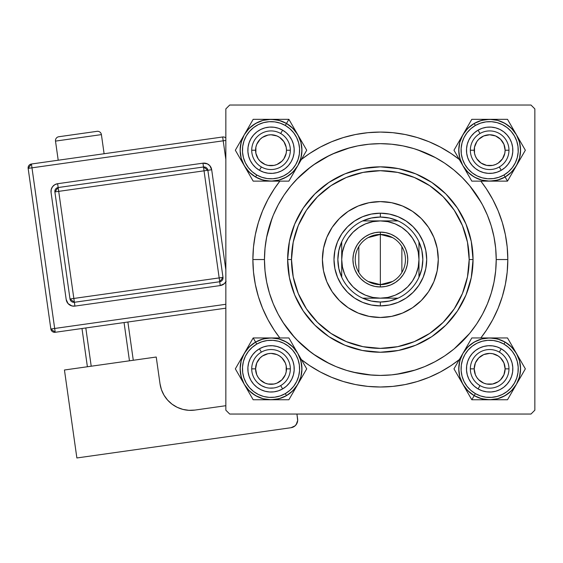 <?xml version="1.0" encoding="UTF-8"?>
<svg xmlns="http://www.w3.org/2000/svg" width="563" height="563" viewBox="0 0 563 563"><rect width="100%" height="100%" fill="white"/><g stroke="black" fill="none" stroke-linecap="round" stroke-linejoin="round"><path stroke-width="0.84" d="M507.812 259.543L496.221 259.543L507.812 259.543L507.2 247.044L505.363 234.672L502.323 222.54L498.107 210.759L492.759 199.457L486.326 188.725L480.844 181.138A127.463 127.463 0 0 1 480.844 337.948L486.326 330.354L492.759 319.629L498.107 308.32L502.323 296.546L505.363 284.406L507.2 272.035L507.812 259.543M252.878 259.543A127.463 127.463 0 0 1 279.846 181.138L274.357 188.725L267.932 199.457L262.583 210.759L258.368 222.54L255.328 234.672L253.491 247.044L252.878 259.543L253.491 272.035L255.328 284.406L258.368 296.546L262.583 308.32L267.932 319.629L274.357 330.354L279.846 337.948A127.463 127.463 0 0 1 252.878 259.543L264.469 259.543L252.878 259.543M301.381 159.477A127.463 127.463 0 0 1 459.309 159.477L451.16 153.558L440.435 147.126L429.126 141.777L417.345 137.562L405.212 134.522L392.84 132.685L380.342 132.073L367.85 132.685L355.478 134.522L343.346 137.562L331.565 141.777L320.256 147.126L309.53 153.558L301.381 159.477M530.986 105.035L229.704 105.035L530.986 105.035L534.85 108.898L534.85 410.181L534.85 108.898L530.986 105.035M225.84 410.181L225.84 108.898L229.704 105.035L225.84 108.898L225.84 410.181L229.704 414.044L225.84 410.181M530.986 414.044L229.704 414.044L530.986 414.044L534.85 410.181L530.986 414.044M481.295 202.638L469.676 185.734M435.713 157.746L417.352 149.73M350.144 147.668L332.283 154.1M329.594 155.367L313.246 165.065M310.917 166.761L296.602 179.449M272.147 218.057L266.573 237.537M282.95 322.332L294.766 337.673M296.602 339.637L310.917 352.318M313.246 354.021L329.594 363.719M352.98 372.143L371.819 375.106M396.317 374.311L415.403 369.99M454.123 348.898L469.556 333.5M247.854 150.23L247.903 148.716L247.854 150.23M248.058 153.256L248.297 154.741L248.058 153.256M266.51 172.961L265.032 172.616M269.515 173.355L271.788 173.39L269.515 173.355M275.546 172.961L276.292 172.799M293.766 154.748L293.9 154.002L293.766 154.748M294.16 151.743L294.196 149.469L294.16 151.743M294.013 147.203L293.766 145.718L294.013 147.203M275.546 127.498L277.031 127.843M272.548 127.104L270.275 127.062L272.548 127.104M266.517 127.498L265.771 127.66M248.297 145.718L248.649 144.234M247.854 368.856L247.903 370.37L247.854 368.856M248.163 372.629L248.297 373.368L248.163 372.629M293.766 373.375L294.013 371.876L293.766 373.375M294.196 369.61L294.16 367.336L294.196 369.61M293.9 365.077L293.766 364.338L293.9 365.077M275.546 346.118L276.292 346.28M271.788 345.689L269.515 345.724L271.788 345.689M267.256 345.985L266.517 346.118L267.256 345.985M248.304 364.331L248.459 363.592M466.481 150.23L466.53 151.743L466.481 150.23M466.924 154.741L467.269 156.225M485.137 172.961L484.391 172.799M488.902 173.39L491.175 173.355L488.902 173.39M494.166 172.961L495.658 172.616M512.386 154.748L512.224 155.494M512.823 150.99L512.78 148.716L512.823 150.99M512.386 145.718L512.041 144.234M494.166 127.498L494.919 127.66M490.415 127.062L488.142 127.104L490.415 127.062M485.144 127.498L483.659 127.843M466.924 145.718L467.086 144.965M466.481 368.856L466.53 367.336L466.481 368.856M466.924 373.368L467.086 374.113M485.137 391.581L483.659 391.243M488.142 391.982L490.415 392.017L488.142 391.982M492.681 391.834L494.166 391.588L492.681 391.834M512.386 373.375L512.041 374.852M512.78 370.37L512.823 368.096L512.78 370.37M512.386 364.338L512.224 363.592M494.166 346.118L495.658 346.47M491.175 345.724L488.902 345.689L491.175 345.724M486.629 345.879L485.144 346.118L486.629 345.879M466.924 364.331L467.269 362.853M248.304 154.762L248.459 155.494M249.085 157.675L249.613 159.083M249.627 159.111L249.923 159.793M250.964 161.82L252.196 163.727M253.61 165.508L255.187 167.141M256.925 168.618L258.797 169.906M260.782 171.011L262.154 171.638M262.175 171.645L262.872 171.919M278.481 172.172L279.888 171.645M279.917 171.638L280.599 171.342M282.619 170.3L284.533 169.069M286.314 167.654L287.946 166.071M289.417 164.34L290.712 162.468M291.817 160.476L292.436 159.111M292.45 159.083L292.725 158.393M293.422 156.225L293.759 154.762M293.759 145.697L293.604 144.965M292.978 142.777L292.45 141.369M292.436 141.348L292.141 140.666M291.106 138.639L290.311 137.365M290.304 137.351L289.868 136.732M288.46 134.944L286.877 133.311M285.138 131.841L283.907 130.961M283.893 130.947L283.273 130.546M281.282 129.441L279.917 128.821M279.888 128.814L279.199 128.54M263.583 128.28L262.175 128.814M262.154 128.821L261.464 129.117M259.444 130.159L258.171 130.947M258.157 130.961L257.53 131.39M255.75 132.805L254.117 134.388M252.646 136.119L251.76 137.351M251.752 137.365L251.351 137.991M250.246 139.976L249.627 141.348M249.613 141.369L249.339 142.066M248.304 373.382L248.649 374.852M249.339 377.02L249.613 377.71M249.627 377.731L250.246 379.103M251.351 381.095L252.646 382.96M254.117 384.698L255.75 386.281M257.53 387.689L259.444 388.927M261.464 389.962L262.154 390.258M262.175 390.272L263.583 390.799M265.771 391.426L266.51 391.581M270.275 392.017L272.548 391.982L270.275 392.017M274.807 391.721L275.546 391.588L274.807 391.721M275.56 391.581L277.031 391.243M279.199 390.546L279.888 390.272M279.917 390.258L281.282 389.638M283.273 388.533L285.138 387.238M286.877 385.768L288.46 384.135M289.868 382.354L291.106 380.44M292.141 378.42L292.436 377.731M292.45 377.71L292.978 376.302M293.604 374.113L293.759 373.382M293.759 364.324L293.422 362.853M292.725 360.693L292.45 359.996M292.436 359.975L291.817 358.603M290.712 356.618L289.417 354.746M287.946 353.008L286.314 351.432M284.533 350.017L282.619 348.786M280.599 347.744L279.917 347.448M279.888 347.434L278.481 346.907M266.503 346.125L265.032 346.47M262.872 347.16L262.175 347.434M262.154 347.448L260.782 348.068M258.797 349.173L256.925 350.467M255.187 351.938L253.61 353.571M252.196 355.352L250.964 357.266M249.923 359.285L249.627 359.975M249.613 359.996L249.085 361.404M467.712 376.302L468.24 377.71M468.247 377.731L468.55 378.42M469.584 380.44L470.816 382.354M472.23 384.135L473.814 385.768M475.552 387.238L477.417 388.533M479.409 389.638L480.774 390.258M480.802 390.272L481.492 390.546M494.187 391.581L494.919 391.426M497.108 390.799L498.515 390.272M498.536 390.258L499.219 389.962M501.246 388.927L502.52 388.132M502.534 388.125L503.16 387.689M504.941 386.281L506.573 384.698M508.044 382.96L508.924 381.728M508.938 381.714L509.339 381.095M510.444 379.103L511.063 377.731M511.07 377.71L511.345 377.02M511.605 361.404L511.07 359.996M511.063 359.975L510.768 359.285M509.726 357.266L508.938 355.992M508.924 355.978L508.495 355.352M507.08 353.571L505.504 351.938M503.765 350.467L502.534 349.581M502.52 349.574L501.893 349.173M499.909 348.068L498.536 347.448M498.515 347.434L497.819 347.16M485.13 346.125L484.391 346.28M482.21 346.907L480.802 347.434M480.774 347.448L480.091 347.744M478.071 348.786L476.157 350.017M474.377 351.432L472.744 353.008M471.273 354.746L469.978 356.618M468.873 358.603L468.247 359.975M468.24 359.996L467.966 360.693M467.966 158.393L468.24 159.083M468.247 159.111L468.873 160.476M469.978 162.468L471.273 164.34M472.744 166.071L474.377 167.654M476.157 169.069L478.071 170.3M480.091 171.342L480.774 171.638M480.802 171.645L482.21 172.172M497.819 171.919L498.515 171.645M498.536 171.638L499.909 171.011M501.893 169.906L502.52 169.505M502.534 169.498L503.765 168.618M505.504 167.141L507.08 165.508M508.495 163.727L508.924 163.101M508.938 163.087L509.726 161.82M510.768 159.793L511.063 159.111M511.07 159.083L511.605 157.675M511.345 142.066L511.07 141.369M511.063 141.348L510.444 139.976M509.339 137.991L508.938 137.365M508.924 137.351L508.044 136.119M506.573 134.388L504.941 132.805M503.16 131.39L502.534 130.961M502.52 130.947L501.246 130.159M499.219 129.117L498.536 128.821M498.515 128.814L497.108 128.28M481.492 128.54L480.802 128.814M480.774 128.821L479.409 129.441M477.417 130.546L476.798 130.947M476.784 130.961L475.552 131.841M473.814 133.311L472.23 134.944M470.816 136.732L470.386 137.351M470.379 137.365L469.584 138.639M468.55 140.666L468.247 141.348M468.24 141.369L467.712 142.777M301.381 359.609L309.53 365.528L320.256 371.96L331.565 377.301L343.346 381.517L355.478 384.557L367.85 386.394L380.342 387.006L392.84 386.394L405.212 384.557L417.345 381.517L429.126 377.301L440.435 371.96L451.16 365.528L459.302 359.609A127.463 127.463 0 0 1 301.381 359.602M508.973 368.856L505.11 368.856A15.447 15.447 0 0 1 489.655 384.304A15.447 15.447 0 0 1 474.208 368.856L470.344 368.856A19.311 19.311 0 0 0 489.655 388.167A19.311 19.311 0 0 0 508.973 368.856A19.311 19.311 0 0 1 489.655 388.167A19.311 19.311 0 0 1 470.344 368.856A19.311 19.311 0 0 1 489.655 349.539A19.311 19.311 0 0 1 508.973 368.856A19.311 19.311 0 0 0 489.655 349.539A19.311 19.311 0 0 0 470.344 368.856L474.208 368.856L475.383 374.768L476.812 377.435L478.733 379.779L483.744 383.129L486.643 384.008L492.674 384.008L498.241 381.7L500.584 379.779L503.934 374.768L505.11 368.856L503.934 362.938L500.584 357.927L498.241 356.006L492.674 353.698L489.655 353.402L483.744 354.577L478.733 357.927L475.383 362.938L474.208 368.856A15.447 15.447 0 0 1 489.655 353.402A15.447 15.447 0 0 1 505.11 368.856L508.973 368.856M476.812 377.435L478.733 379.779M498.241 381.7L500.584 379.779M502.506 360.271L500.584 357.927M481.076 356.006L478.733 357.927M290.346 368.856L286.483 368.856A15.447 15.447 0 0 1 271.035 384.304A15.447 15.447 0 0 1 255.581 368.856L251.717 368.856A19.311 19.311 0 0 0 271.035 388.167A19.311 19.311 0 0 0 290.346 368.856A19.311 19.311 0 0 1 271.035 388.167A19.311 19.311 0 0 1 251.717 368.856A19.311 19.311 0 0 1 271.035 349.539A19.311 19.311 0 0 1 290.346 368.856A19.311 19.311 0 0 0 271.035 349.539A19.311 19.311 0 0 0 251.717 368.856L255.581 368.856L256.756 362.938L260.106 357.927L262.449 356.006L268.016 353.698L271.035 353.402L276.947 354.577L279.614 356.006L281.957 357.927L285.307 362.938L286.187 365.837L286.187 371.869L285.307 374.768L281.957 379.779L276.947 383.129L274.047 384.008L268.016 384.008L265.117 383.129L260.106 379.779L258.185 377.435L256.756 374.768L255.581 368.856A15.447 15.447 0 0 1 271.035 353.402A15.447 15.447 0 0 1 286.483 368.856L290.346 368.856M283.879 377.435L281.957 379.779M262.449 381.7L260.106 379.779M258.185 360.271L260.106 357.927M279.614 356.006L281.957 357.927M470.344 150.23L474.208 150.23A15.447 15.447 0 0 1 489.655 134.775A15.447 15.447 0 0 1 505.11 150.23L508.973 150.23A19.311 19.311 0 0 0 489.655 130.919A19.311 19.311 0 0 0 470.344 150.23A19.311 19.311 0 0 1 489.655 130.919A19.311 19.311 0 0 1 508.973 150.23A19.311 19.311 0 0 1 489.655 169.54A19.311 19.311 0 0 1 470.344 150.23A19.311 19.311 0 0 0 489.655 169.54A19.311 19.311 0 0 0 508.973 150.23L505.11 150.23L504.814 153.242L502.506 158.815L498.241 163.073L495.567 164.502L492.674 165.381L486.643 165.381L481.076 163.073L476.812 158.815L475.383 156.141L474.503 153.242L474.503 147.217L476.812 141.644L478.733 139.3L483.744 135.957L489.655 134.775L495.567 135.957L500.584 139.3L503.934 144.318L505.11 150.23A15.447 15.447 0 0 1 489.655 165.677A15.447 15.447 0 0 1 474.208 150.23L470.344 150.23M476.812 141.644L478.733 139.3M498.241 137.379L500.584 139.3M502.506 158.815L500.584 161.152M481.076 163.073L478.733 161.152M251.717 150.23L255.581 150.23A15.447 15.447 0 0 1 271.035 134.775A15.447 15.447 0 0 1 286.483 150.23L290.346 150.23A19.311 19.311 0 0 0 271.035 130.919A19.311 19.311 0 0 0 251.717 150.23A19.311 19.311 0 0 1 271.035 130.919A19.311 19.311 0 0 1 290.346 150.23A19.311 19.311 0 0 1 271.035 169.54A19.311 19.311 0 0 1 251.717 150.23A19.311 19.311 0 0 0 271.035 169.54A19.311 19.311 0 0 0 290.346 150.23L286.483 150.23L286.187 147.217L283.879 141.644L279.614 137.379L276.947 135.957L271.035 134.775L268.016 135.078L262.449 137.379L260.106 139.3L256.756 144.318L255.876 147.217L255.876 153.242L258.185 158.815L260.106 161.152L265.117 164.502L268.016 165.381L274.047 165.381L276.947 164.502L281.957 161.152L283.879 158.815L286.187 153.242L286.483 150.23A15.447 15.447 0 0 1 271.035 165.677A15.447 15.447 0 0 1 255.581 150.23L251.717 150.23M283.879 141.644L281.957 139.3M262.449 137.379L260.106 139.3M258.185 158.815L260.106 161.152M279.614 163.073L281.957 161.152M512.773 347.068L514.096 349.363M467.797 347.005L474.201 342.086L481.661 338.996L489.655 337.948L497.657 338.996L505.11 342.086L503.948 344.099A28.586 28.586 0 0 1 514.413 383.143A28.586 28.586 0 0 1 475.369 393.607L474.208 395.613A30.902 30.902 0 0 0 516.419 384.304A30.902 30.902 0 0 0 505.11 342.093L511.514 346.998L516.426 353.402L507.502 337.948L471.815 337.948L453.968 368.856L471.815 399.765L489.655 399.765A30.909 30.909 0 0 1 474.201 395.62L471.815 399.765L507.502 399.765L525.349 368.856L511.83 345.443M499.311 352.128A19.311 19.311 0 0 0 472.934 359.194A19.311 19.311 0 0 0 480 385.578L478.071 388.927A23.174 23.174 0 0 1 469.584 357.266A23.174 23.174 0 0 1 501.246 348.786L499.311 352.128A19.311 19.311 0 0 1 506.383 378.512A19.311 19.311 0 0 1 480 385.578A19.311 19.311 0 0 1 472.934 359.194A19.311 19.311 0 0 1 499.311 352.128L501.246 348.786L504.941 351.432L508.044 354.746L510.444 358.603L512.041 362.853L512.78 367.336L512.633 371.876L511.605 376.302L509.726 380.44L507.08 384.135L503.765 387.238L499.909 389.638L495.658 391.243L491.175 391.982L486.629 391.834L482.21 390.799L478.071 388.927L474.377 386.281L471.273 382.96L468.873 379.103L467.269 374.852L466.53 370.37L466.678 365.83L467.712 361.404L469.584 357.266L472.23 353.571L475.552 350.467L479.409 348.068L483.659 346.47L488.142 345.724L492.681 345.879L497.108 346.907L501.246 348.786A23.174 23.174 0 0 1 509.726 380.44A23.174 23.174 0 0 1 478.071 388.927L480 385.578A19.311 19.311 0 0 0 506.383 378.512A19.311 19.311 0 0 0 499.311 352.128M507.502 337.948L489.655 337.948A30.909 30.909 0 0 1 516.426 353.402L519.515 360.855L517.369 355.19L514.174 350.045L510.029 345.619L505.11 342.093A30.902 30.902 0 0 1 516.419 384.304A30.902 30.902 0 0 1 474.208 395.613L479.725 398.111L485.623 399.491L491.675 399.688L497.657 398.703L489.655 399.765L481.661 398.71L474.201 395.62L467.804 390.708L462.892 384.311L459.802 376.851L458.746 368.856L459.802 360.848L462.892 353.402L467.804 346.998L474.201 342.086M519.515 376.851L516.426 384.311L511.514 390.708L505.11 395.62L497.657 398.71L503.322 396.57L508.466 393.368L512.893 389.23L516.419 384.304L518.917 378.786L520.296 372.889L520.494 366.83L519.508 360.855L520.564 368.856L519.515 376.851M511.514 390.708L505.11 395.62M505.11 342.093L499.592 339.595L493.688 338.215L487.635 338.018L481.661 339.003L475.988 341.136L470.844 344.338L466.424 348.476L462.899 353.402L460.393 358.92L459.021 364.817L458.824 370.876L459.809 376.851L461.941 382.523L465.144 387.668L469.282 392.087L474.208 395.613A30.902 30.902 0 0 1 462.899 353.402A30.902 30.902 0 0 1 505.11 342.093A30.902 30.902 0 0 0 462.899 353.402A30.902 30.902 0 0 0 474.208 395.613L475.369 393.607L480.471 395.923L485.925 397.189L491.527 397.372L497.059 396.465L502.302 394.487L507.059 391.531L511.148 387.703L514.413 383.143L516.721 378.04L517.995 372.586L518.178 366.985L517.263 361.453L515.293 356.21L512.337 351.453L508.502 347.364L503.948 344.099L498.846 341.79L493.385 340.516L487.79 340.334L482.259 341.241L477.016 343.219L472.258 346.175L468.17 350.01L464.904 354.563L462.589 359.666L461.315 365.12L461.132 370.721L462.047 376.253L464.025 381.496L466.98 386.253L470.809 390.342L475.369 393.607A28.586 28.586 0 0 1 464.904 354.563A28.586 28.586 0 0 1 503.948 344.099L505.11 342.093M480.492 337.948L471.815 337.948L462.892 353.402A30.909 30.909 0 0 1 489.655 337.948L480.492 337.948M462.892 384.311A30.909 30.909 0 0 1 462.892 353.402L453.968 368.856L471.815 399.765L474.201 395.62A30.909 30.909 0 0 1 462.892 384.311L460.562 380.278M516.426 384.311A30.909 30.909 0 0 1 489.655 399.765L507.502 399.765L514.103 388.336L525.349 368.856L516.426 353.402A30.909 30.909 0 0 1 516.426 384.311L518.748 380.278M497.073 337.948L498.846 337.948M489.655 337.948L494.314 337.948M482.35 337.948L485.003 337.948M480.436 337.948L471.815 337.948L467.48 345.443M465.221 349.363L466.22 347.631M458.303 361.347L462.892 353.402M459.183 377.886L458.296 376.351M466.544 390.638L465.221 388.343M471.815 399.765L467.487 392.27M482.238 399.765L480.464 399.765M489.655 399.765L485.003 399.765M511.83 392.263L507.502 399.765L498.846 399.765M514.089 388.357L513.09 390.082M496.967 399.765L494.314 399.765M521.014 376.358L520.515 377.231M521.007 361.333L520.135 359.82M516.426 353.402L518.755 357.435M278.34 399.765L275.687 399.765M288.875 399.765L297.799 384.311A30.909 30.909 0 0 1 271.035 399.765L263.034 398.71L269.008 399.688L275.068 399.491L280.965 398.111L286.483 395.613A30.902 30.902 0 0 1 244.272 384.304A30.902 30.902 0 0 1 255.581 342.093L263.034 338.996L271.035 337.948L279.03 338.996L286.49 342.086L292.887 346.998L297.799 353.402L300.888 360.855L301.944 368.856L300.888 376.851L297.799 384.311L292.887 390.708L286.49 395.62L285.321 393.607A28.586 28.586 0 0 1 246.277 383.143A28.586 28.586 0 0 1 256.742 344.099L255.581 342.093A30.902 30.902 0 0 0 244.272 384.304A30.902 30.902 0 0 0 286.483 395.613L279.03 398.71L271.035 399.765L288.875 399.765L306.722 368.856L288.875 337.948L253.188 337.948L244.265 353.402A30.909 30.909 0 0 1 255.581 342.086L253.188 337.948L235.341 368.856L253.188 399.765L280.219 399.765M280.691 385.578A19.311 19.311 0 0 0 287.756 359.194A19.311 19.311 0 0 0 261.373 352.128L259.444 348.786A23.174 23.174 0 0 1 291.106 357.266A23.174 23.174 0 0 1 282.619 388.927L280.691 385.578A19.311 19.311 0 0 1 254.307 378.512A19.311 19.311 0 0 1 261.373 352.128A19.311 19.311 0 0 1 287.756 359.194A19.311 19.311 0 0 1 280.691 385.578L282.619 388.927L278.481 390.799L274.054 391.834L269.515 391.982L265.032 391.243L260.782 389.638L256.925 387.238L253.61 384.135L250.964 380.44L249.085 376.302L248.058 371.876L247.903 367.336L248.649 362.853L250.246 358.603L252.646 354.746L255.75 351.432L259.444 348.786L263.583 346.907L268.009 345.879L272.548 345.724L277.031 346.47L281.282 348.068L285.138 350.467L288.46 353.571L291.106 357.266L292.978 361.404L294.013 365.83L294.16 370.37L293.422 374.852L291.817 379.103L289.417 382.96L286.314 386.281L282.619 388.927A23.174 23.174 0 0 1 250.964 380.44A23.174 23.174 0 0 1 259.444 348.786L261.373 352.128A19.311 19.311 0 0 0 254.307 378.512A19.311 19.311 0 0 0 280.691 385.578M249.177 390.708L244.265 384.311L241.175 376.851L240.127 368.856L241.175 360.855L244.265 353.402L249.177 346.998L255.581 342.086L250.655 345.619L246.517 350.045L243.322 355.19L241.182 360.855L240.197 366.83L240.394 372.889L241.773 378.786L244.272 384.304L247.797 389.23L252.224 393.368L257.368 396.57L263.034 398.703L255.581 395.62L249.177 390.708M241.175 376.851L240.127 368.856M300.888 360.855L301.944 368.856M286.483 395.613L291.409 392.087L295.547 387.668L298.749 382.523L300.881 376.851L301.867 370.876L301.669 364.817L300.297 358.92L297.792 353.402L294.266 348.476L289.846 344.338L284.702 341.136L279.03 339.003L273.055 338.018L266.996 338.215L261.098 339.595L255.581 342.093A30.902 30.902 0 0 1 297.792 353.402A30.902 30.902 0 0 1 286.483 395.613A30.902 30.902 0 0 0 297.792 353.402A30.902 30.902 0 0 0 255.581 342.093L256.742 344.099L252.189 347.364L248.353 351.453L245.398 356.21L243.42 361.453L242.512 366.985L242.695 372.586L243.969 378.04L246.277 383.143L249.543 387.703L253.631 391.531L258.389 394.487L263.632 396.465L269.163 397.372L274.765 397.189L280.219 395.923L285.321 393.607L289.882 390.342L293.71 386.253L296.666 381.496L298.643 376.253L299.558 370.721L299.368 365.12L298.101 359.666L295.786 354.563L292.521 350.01L288.432 346.175L283.675 343.219L278.432 341.241L272.9 340.334L267.298 340.516L261.844 341.79L256.742 344.099A28.586 28.586 0 0 1 295.786 354.563A28.586 28.586 0 0 1 285.321 393.607L286.483 395.613M302.38 376.373L306.722 368.856L297.799 353.402A30.909 30.909 0 0 1 297.799 384.311L302.38 376.373M271.035 337.948A30.909 30.909 0 0 1 297.799 353.402L288.875 337.948L253.188 337.948L255.581 342.086A30.909 30.909 0 0 1 271.035 337.948L275.687 337.948M244.265 384.311A30.909 30.909 0 0 1 244.265 353.402L235.341 368.856L244.265 384.311L253.188 399.765L271.035 399.765A30.909 30.909 0 0 1 244.265 384.311L246.587 388.336M294.09 390.729L293.203 392.27M297.799 384.311L295.469 388.343M301.458 377.977L300.128 380.278M302.394 361.355L306.722 368.856L302.394 376.351M300.128 357.435L301.135 359.173M295.476 349.37L297.799 353.402M293.217 345.457L293.717 346.322M278.453 337.948L280.219 337.948M263.723 337.948L266.376 337.948M253.188 337.948L261.844 337.948M247.973 346.977L248.86 345.443M244.265 353.402L246.594 349.363M239.669 376.351L235.341 368.856L239.669 361.355M241.928 380.264L240.936 378.54M240.612 359.729L241.935 357.435M248.853 392.256L248.353 391.384M263.618 399.765L261.844 399.765M271.035 399.765L266.376 399.765M482.35 119.321L485.003 119.321M480.436 119.321L471.815 119.321L453.968 150.23L471.815 181.138L507.502 181.138L516.426 165.684A30.909 30.909 0 0 1 505.11 177L507.502 181.138L525.349 150.23L507.502 119.321L471.815 119.321L462.892 134.775L467.804 128.371L474.201 123.459L481.661 120.369L489.655 119.321L497.657 120.369L505.11 123.459L511.514 128.371L516.426 134.775L519.515 142.228L520.564 150.23L519.515 158.231L516.426 165.684L511.514 172.088L505.11 177A30.902 30.902 0 0 0 516.419 134.775A30.902 30.902 0 0 0 474.208 123.466L475.369 125.472A28.586 28.586 0 0 1 514.413 135.936A28.586 28.586 0 0 1 503.948 174.98L505.11 176.993L497.657 180.083L489.655 181.138L481.661 180.083L474.201 177L467.797 172.081M480 133.501A19.311 19.311 0 0 0 472.934 159.885A19.311 19.311 0 0 0 499.311 166.958L501.246 170.3A23.174 23.174 0 0 1 469.584 161.813A23.174 23.174 0 0 1 478.071 130.159L480 133.501A19.311 19.311 0 0 1 506.383 140.574A19.311 19.311 0 0 1 499.311 166.958A19.311 19.311 0 0 1 472.934 159.885A19.311 19.311 0 0 1 480 133.501L478.071 130.159L482.21 128.28L486.629 127.252L491.175 127.104L495.658 127.843L499.909 129.441L503.765 131.841L507.08 134.951L509.726 138.639L511.605 142.777L512.633 147.203L512.78 151.743L512.041 156.225L510.444 160.476L508.044 164.34L504.941 167.654L501.246 170.3L497.108 172.172L492.681 173.207L488.142 173.355L483.659 172.616L479.409 171.011L475.552 168.618L472.23 165.508L469.584 161.813L467.712 157.675L466.678 153.256L466.53 148.716L467.269 144.234L468.873 139.976L471.273 136.119L474.377 132.805L478.071 130.159A23.174 23.174 0 0 1 509.726 138.639A23.174 23.174 0 0 1 501.246 170.3L499.311 166.958A19.311 19.311 0 0 0 506.383 140.574A19.311 19.311 0 0 0 480 133.501M467.804 172.088L462.892 165.684L459.802 158.231L458.746 150.23L459.802 142.228L458.824 148.21L459.021 154.262L460.393 160.159L462.899 165.677L466.424 170.603L470.844 174.741L475.988 177.943L481.661 180.076L487.635 181.061L493.688 180.864L499.592 179.491L505.11 176.993A30.902 30.902 0 0 1 462.899 165.677A30.902 30.902 0 0 1 474.208 123.466A30.902 30.902 0 0 1 516.419 134.775A30.902 30.902 0 0 1 505.11 176.993L510.029 173.46L514.174 169.041L517.369 163.896L519.508 158.224L520.494 152.249L520.296 146.197L518.917 140.293L516.419 134.775L512.893 129.856L508.466 125.711L503.322 122.516L497.657 120.383L491.675 119.391L485.623 119.595L479.725 120.968L474.208 123.466L469.282 126.999L465.144 131.418L461.941 136.563L459.809 142.228L462.892 134.775A30.909 30.909 0 0 1 489.655 119.321L471.815 119.321M519.515 142.228L520.564 150.23M459.802 158.231L458.746 150.23M503.948 174.98L508.502 171.722L512.337 167.626L515.293 162.869L517.263 157.626L518.178 152.101L517.995 146.5L516.721 141.039L514.413 135.936L511.148 131.383L507.059 127.555L502.302 124.592L497.059 122.621L491.527 121.707L485.925 121.889L480.471 123.163L475.369 125.472L470.809 128.737L466.98 132.826L464.025 137.583L462.047 142.833L461.132 148.358L461.315 153.959L462.589 159.413L464.904 164.523L468.17 169.076L472.258 172.904L477.016 175.867L482.259 177.838L487.79 178.752L493.385 178.57L498.846 177.296L503.948 174.98A28.586 28.586 0 0 1 464.904 164.523A28.586 28.586 0 0 1 475.369 125.472L474.208 123.466A30.902 30.902 0 0 0 462.899 165.677A30.902 30.902 0 0 0 505.11 176.993L503.948 174.98M458.31 142.713L453.968 150.23L462.892 165.684A30.909 30.909 0 0 1 462.892 134.775L458.31 142.713M489.655 181.138A30.909 30.909 0 0 1 462.892 165.684L471.815 181.138L507.502 181.138L505.11 177A30.909 30.909 0 0 1 489.655 181.138L485.003 181.138M516.426 134.775A30.909 30.909 0 0 1 516.426 165.684L525.349 150.23L514.096 130.736L507.502 119.321L489.655 119.321A30.909 30.909 0 0 1 516.426 134.775L514.103 130.75M466.6 128.35L467.487 126.816M462.892 134.775L465.221 130.743M459.232 141.102L460.562 138.808M458.296 157.731L453.968 150.23L458.296 142.735M460.562 161.651L459.556 159.913M465.214 169.709L462.892 165.684M467.473 173.629L466.973 172.764M482.238 181.138L480.464 181.138M496.967 181.138L494.314 181.138M507.502 181.138L498.846 181.138M512.717 172.109L511.83 173.643M516.426 165.684L514.096 169.716M521.021 142.728L525.349 150.23L521.021 157.724M518.762 138.822L519.755 140.546M520.078 159.35L518.755 161.651M511.837 126.83L512.337 127.695M497.073 119.321L498.846 119.321M489.655 119.321L494.314 119.321M247.917 172.018L246.594 169.716M292.894 172.081L286.49 177L279.03 180.083L271.035 181.138L263.034 180.083L255.581 177L256.742 174.98A28.586 28.586 0 0 1 246.277 135.936A28.586 28.586 0 0 1 285.321 125.472L286.483 123.466A30.902 30.902 0 0 0 244.272 134.775A30.902 30.902 0 0 0 255.581 176.993L249.177 172.088L244.265 165.684L253.188 181.138L288.875 181.138L306.722 150.23L288.875 119.321L271.035 119.321A30.909 30.909 0 0 1 286.49 123.459L288.875 119.321L253.188 119.321L235.341 150.23L248.86 173.643M261.373 166.958A19.311 19.311 0 0 0 287.756 159.885A19.311 19.311 0 0 0 280.691 133.501L282.619 130.159A23.174 23.174 0 0 1 291.106 161.813A23.174 23.174 0 0 1 259.444 170.3L261.373 166.958A19.311 19.311 0 0 1 254.307 140.574A19.311 19.311 0 0 1 280.691 133.501A19.311 19.311 0 0 1 287.756 159.885A19.311 19.311 0 0 1 261.373 166.958L259.444 170.3L255.75 167.654L252.646 164.34L250.246 160.476L248.649 156.225L247.903 151.743L248.058 147.203L249.085 142.777L250.964 138.639L253.61 134.951L256.925 131.841L260.782 129.441L265.032 127.843L269.515 127.104L274.054 127.252L278.481 128.28L282.619 130.159L286.314 132.805L289.417 136.119L291.817 139.976L293.422 144.234L294.16 148.716L294.013 153.256L292.978 157.675L291.106 161.813L288.46 165.508L285.138 168.618L281.282 171.011L277.031 172.616L272.548 173.355L268.009 173.207L263.583 172.172L259.444 170.3A23.174 23.174 0 0 1 250.964 138.639A23.174 23.174 0 0 1 282.619 130.159L280.691 133.501A19.311 19.311 0 0 0 254.307 140.574A19.311 19.311 0 0 0 261.373 166.958M253.188 181.138L271.035 181.138A30.909 30.909 0 0 1 244.265 165.684L241.175 158.231L243.322 163.896L246.517 169.041L250.655 173.46L255.581 176.993A30.902 30.902 0 0 1 244.272 134.775A30.902 30.902 0 0 1 286.483 123.466L292.887 128.371L297.799 134.775L300.888 142.228L301.944 150.23L300.888 158.231L297.799 165.684L292.887 172.088L286.49 177M241.175 142.228L244.265 134.775L249.177 128.371L255.581 123.459L263.034 120.369L271.035 119.321L279.03 120.369L286.49 123.459L280.965 120.968L275.068 119.595L269.008 119.391L263.034 120.383L257.368 122.516L252.224 125.711L247.797 129.856L244.272 134.775L241.773 140.293L240.394 146.197L240.197 152.249L241.182 158.224L240.127 150.23L241.175 142.228M249.177 128.371L255.581 123.459M255.581 176.993L261.098 179.491L266.996 180.864L273.055 181.061L279.03 180.076L284.702 177.943L289.846 174.741L294.266 170.603L297.792 165.677L300.297 160.159L301.669 154.262L301.867 148.21L300.881 142.228L298.749 136.563L295.547 131.418L291.409 126.999L286.483 123.466A30.902 30.902 0 0 1 297.792 165.677A30.902 30.902 0 0 1 255.581 176.993A30.902 30.902 0 0 0 297.792 165.677A30.902 30.902 0 0 0 286.483 123.466L285.321 125.472L280.219 123.163L274.765 121.889L269.163 121.707L263.632 122.621L258.389 124.592L253.631 127.555L249.543 131.383L246.277 135.936L243.969 141.039L242.695 146.5L242.512 152.101L243.42 157.626L245.398 162.869L248.353 167.626L252.189 171.722L256.742 174.98L261.844 177.296L267.298 178.57L272.9 178.752L278.432 177.838L283.675 175.867L288.432 172.904L292.521 169.076L295.786 164.523L298.101 159.413L299.368 153.959L299.558 148.358L298.643 142.833L296.666 137.583L293.71 132.826L289.882 128.737L285.321 125.472A28.586 28.586 0 0 1 295.786 164.523A28.586 28.586 0 0 1 256.742 174.98L255.581 176.993M280.198 181.138L288.875 181.138L297.799 165.684A30.909 30.909 0 0 1 271.035 181.138L280.198 181.138M297.799 134.775A30.909 30.909 0 0 1 297.799 165.684L306.722 150.23L288.875 119.321L286.49 123.459A30.909 30.909 0 0 1 297.799 134.775L300.128 138.808M244.265 134.775A30.909 30.909 0 0 1 271.035 119.321L253.188 119.321L239.669 142.728L235.341 150.23L244.265 165.684A30.909 30.909 0 0 1 244.265 134.775L241.942 138.801M263.618 181.138L261.844 181.138M271.035 181.138L266.376 181.138M278.34 181.138L275.687 181.138M293.21 173.636L288.875 181.138L280.219 181.138M295.469 169.716L294.47 171.455M302.387 157.739L297.799 165.684M301.508 141.2L302.394 142.735M294.146 128.441L295.469 130.743M288.875 119.321L293.203 126.816M278.453 119.321L280.219 119.321M271.035 119.321L275.687 119.321M248.86 126.823L253.188 119.321L261.844 119.321M246.601 130.729L247.593 129.004M263.723 119.321L266.376 119.321M239.676 142.721L240.176 141.855M240.556 159.259L239.669 157.724M244.265 165.684L241.935 161.651M421.3 218.557A57.94 57.94 0 0 0 402.524 206.016L412.531 211.364L421.314 218.571L428.52 227.353L433.876 237.368L437.17 248.241L438.281 259.543L437.17 270.845L433.876 281.711L428.52 291.733L421.314 300.508L412.531 307.715L402.517 313.07L391.651 316.364L380.342 317.483L369.039 316.364L358.174 313.07L348.152 307.715L339.376 300.508L332.17 291.733L326.814 281.711L323.521 270.845L322.409 259.543A57.94 57.94 0 0 1 380.342 201.603A57.94 57.94 0 0 1 438.281 259.543A57.94 57.94 0 0 0 421.328 218.592M339.355 218.592A57.94 57.94 0 0 0 326.821 237.361L332.17 227.353L339.376 218.571L348.152 211.364L358.174 206.009L369.039 202.715L380.342 201.603L391.651 202.715L402.517 206.009A57.94 57.94 0 0 0 339.39 218.557M473.047 259.543L469.183 259.543A88.841 88.841 0 0 1 380.342 348.384A88.841 88.841 0 0 1 291.507 259.543L287.644 259.543A92.705 92.705 0 0 0 380.342 352.241A92.705 92.705 0 0 0 473.047 259.543A92.705 92.705 0 0 1 380.342 352.241A92.705 92.705 0 0 1 287.644 259.543L289.424 241.457L294.695 224.067L303.267 208.036L314.794 193.989L328.841 182.461L344.866 173.897L362.262 168.618L380.342 166.838L398.428 168.618L415.818 173.897L431.849 182.461L445.896 193.989L457.423 208.036L465.988 224.067L471.266 241.457L473.047 259.543L471.266 277.629L465.988 295.019L457.423 311.043L445.896 325.09L431.849 336.618L415.818 345.189L398.428 350.46L380.342 352.241L362.262 350.46L344.866 345.189L328.841 336.618L314.794 325.09L303.267 311.043L294.695 295.019L289.424 277.629L287.644 259.543A92.705 92.705 0 0 1 380.342 166.838A92.705 92.705 0 0 1 473.047 259.543A92.705 92.705 0 0 0 380.342 166.838A92.705 92.705 0 0 0 287.644 259.543L291.507 259.543L293.21 276.876L298.27 293.541L306.476 308.897L317.525 322.36L330.988 333.409L346.351 341.621L363.015 346.674L380.342 348.384L397.675 346.674L414.34 341.621L429.703 333.409L443.165 322.36L454.214 308.897L462.42 293.541L467.48 276.876L469.183 259.543L467.48 242.21L462.42 225.545L454.214 210.182L443.165 196.719L429.703 185.67L414.34 177.465L397.675 172.405L380.342 170.702L363.015 172.405L346.351 177.465L330.988 185.67L317.525 196.719L306.476 210.182L298.27 225.545L293.21 242.21L291.507 259.543A88.841 88.841 0 0 1 380.342 170.702A88.841 88.841 0 0 1 469.183 259.543L473.047 259.543M496.221 259.543A115.879 115.879 0 0 1 380.342 375.422A115.879 115.879 0 0 1 264.469 259.543A115.879 115.879 0 0 1 380.342 143.664A115.879 115.879 0 0 1 496.221 259.543L495.665 248.184L493.997 236.932L491.232 225.904L487.403 215.193L482.54 204.918L476.692 195.164L469.922 186.029L462.286 177.605L453.855 169.963L444.721 163.193L434.967 157.344L424.692 152.482L413.981 148.653L402.953 145.887L391.7 144.219L380.342 143.664L368.99 144.219L357.737 145.887L346.709 148.653L335.998 152.482L325.717 157.344L315.963 163.193L306.835 169.963L298.404 177.605L290.768 186.029L283.998 195.164L278.15 204.918L273.287 215.193L269.459 225.904L266.693 236.932L265.025 248.184L264.469 259.543L265.025 270.902L266.693 282.147L269.459 293.182L273.287 303.886L278.15 314.168L283.998 323.922L290.768 333.057L298.404 341.481L306.835 349.116L315.963 355.893L325.717 361.735L335.998 366.597L346.709 370.433L357.737 373.192L368.99 374.859L380.342 375.422L391.7 374.859L402.953 373.192L413.981 370.433L424.692 366.597L434.967 361.735L444.721 355.893L453.855 349.116L462.286 341.481L469.922 333.057L476.692 323.922L482.54 314.168L487.403 303.886L491.232 293.182L493.997 282.147L495.665 270.902L496.221 259.543M269.459 293.182L273.287 303.886M413.981 370.433L424.692 366.597M491.232 225.904L487.403 215.193M346.709 148.653L335.998 152.482M423.165 277.277L418.886 285.293L413.122 292.317L406.099 298.08L398.083 302.366L389.385 305.005L380.342 305.892L371.306 305.005L362.607 302.366L354.591 298.08L347.568 292.317L341.804 285.293L337.519 277.277L334.886 268.586L333.993 259.543L334.886 250.5L337.519 241.801L341.804 233.793L347.568 226.762L354.591 220.999L362.607 216.72L371.306 214.081L380.342 213.187L389.385 214.081L398.083 216.72L406.099 220.999L413.122 226.762L418.886 233.793L423.165 241.801L425.804 250.5L426.698 259.543L425.804 268.586L423.165 277.277L418.886 285.293M438.281 259.543A57.94 57.94 0 0 1 380.342 317.483A57.94 57.94 0 0 1 322.409 259.543L323.521 248.241L326.814 237.368M332.17 291.733L339.376 300.508M412.531 307.715L421.314 300.508M428.52 227.353L421.314 218.571M348.152 211.364L339.376 218.571M337.519 241.801L341.804 233.793M347.568 226.762L354.591 220.999L362.607 216.72M398.083 216.72L406.099 220.999M413.122 226.762L418.886 233.793L423.165 241.801M413.122 292.317L406.099 298.08L398.083 302.366M362.607 302.366L354.591 298.08M347.568 292.317L341.804 285.293L337.519 277.277M322.409 259.543A57.94 57.94 0 0 0 339.355 300.494M339.39 300.529A57.94 57.94 0 0 0 421.3 300.529M421.328 300.494A57.94 57.94 0 0 0 433.869 281.718M392.594 281.458L380.342 284.646A25.11 25.11 0 0 0 405.451 259.543A25.11 25.11 0 0 0 380.342 234.433L380.342 232.118A27.425 27.425 0 0 1 407.767 259.543A27.425 27.425 0 0 1 380.342 286.968L380.342 234.433A25.11 25.11 0 0 1 405.451 259.543A25.11 25.11 0 0 1 380.342 284.646L368.096 281.458M368.096 237.621L380.342 234.433L392.594 237.621M401.869 246.615L401.869 272.471M341.72 277.242A42.485 42.485 0 0 1 341.72 241.844L338.835 250.486L337.856 259.543L338.835 268.6L341.72 277.242A42.485 42.485 0 0 0 362.642 298.165L371.284 301.05L380.342 302.028A42.485 42.485 0 0 1 362.642 298.165L398.048 298.165A42.485 42.485 0 0 1 380.342 302.028L389.406 301.05L398.048 298.165A42.485 42.485 0 0 0 418.971 277.242L421.856 268.6L422.834 259.543L421.856 250.486L418.971 241.844A42.485 42.485 0 0 1 418.971 277.242L418.971 241.844A42.485 42.485 0 0 0 398.048 220.914L389.406 218.029L380.342 217.051L380.342 213.187A46.349 46.349 0 0 0 333.993 259.543A46.349 46.349 0 0 0 380.342 305.892L380.342 302.028L380.342 305.892A46.349 46.349 0 0 1 333.993 259.543A46.349 46.349 0 0 1 380.342 213.187A46.349 46.349 0 0 1 426.698 259.543A46.349 46.349 0 0 1 380.342 305.892A46.349 46.349 0 0 0 426.698 259.543A46.349 46.349 0 0 0 380.342 213.187L380.342 217.051L371.284 218.029L362.642 220.914A42.485 42.485 0 0 1 398.048 220.914L362.642 220.914A42.485 42.485 0 0 0 341.72 241.844L341.72 277.242A42.485 42.485 0 0 0 362.642 298.165L380.342 298.165L387.879 297.426L395.127 295.23L401.806 291.655L407.661 286.856L412.461 281L416.029 274.322L418.232 267.08L418.971 259.543L418.232 252.006L416.029 244.757L412.461 238.079L407.661 232.23L401.806 227.424L395.127 223.856L387.879 221.66L380.342 220.914L372.812 221.66L365.563 223.856L358.884 227.424L353.029 232.23L348.23 238.079L344.662 244.757L342.459 252.006L341.72 259.543L342.459 267.08L344.662 274.322L348.23 281L353.029 286.856L358.884 291.655L365.563 295.23L372.812 297.426L380.342 298.165L398.048 298.165A42.485 42.485 0 0 0 418.971 277.242L418.971 241.844A42.485 42.485 0 0 0 398.048 220.914L362.642 220.914A42.485 42.485 0 0 0 341.72 241.844L341.72 259.543A38.629 38.629 0 0 1 380.342 220.914A38.629 38.629 0 0 1 418.971 259.543A38.629 38.629 0 0 1 380.342 298.165A38.629 38.629 0 0 1 341.72 259.543L341.72 277.242M380.342 232.118L385.697 232.646L390.842 234.201L395.578 236.741L399.737 240.148L403.15 244.307L405.684 249.043L407.246 254.187L407.767 259.543L407.246 264.891L405.684 270.036L403.15 274.779L399.737 278.931L395.578 282.344L390.842 284.878L385.697 286.44L380.342 286.968L374.993 286.44L369.849 284.878L365.105 282.344L360.953 278.931L357.54 274.779L355.007 270.036L353.444 264.891L352.924 259.543L353.444 254.187L355.007 249.043L357.54 244.307L360.953 240.148L365.105 236.741L369.849 234.201L374.993 232.646L380.342 232.118L380.342 284.646A25.11 25.11 0 0 1 355.239 259.543A25.11 25.11 0 0 1 380.342 234.433A25.11 25.11 0 0 0 355.239 259.543A25.11 25.11 0 0 0 380.342 284.646L380.342 286.968A27.425 27.425 0 0 1 352.924 259.543A27.425 27.425 0 0 1 380.342 232.118M358.821 272.471L358.821 246.615M55.505 141.102L101.403 134.613A3.864 3.864 0 0 0 97.033 131.334L58.791 136.739A3.864 3.864 0 0 0 55.505 141.102L58.207 160.223L55.505 141.102A3.864 3.864 0 0 1 58.791 136.739L97.033 131.334A3.864 3.864 0 0 1 101.403 134.613L55.505 141.102M104.106 153.741L101.403 134.613L104.106 153.741M225.84 304.28L54.674 328.468L31.971 167.83L223.208 140.813L225.84 159.449L222.666 136.985L31.437 164.009L31.971 167.83L225.84 140.44L223.208 140.813L222.666 136.985L31.437 164.009L28.15 168.372L50.846 329.01L54.674 328.468L31.437 164.009A3.864 3.864 0 0 0 28.15 168.372L31.971 167.83L28.15 168.372L50.846 329.01L55.209 332.29L225.84 308.179L55.209 332.29L54.674 328.468L55.209 332.29A3.864 3.864 0 0 1 50.846 329.01L225.84 304.28M225.84 281.817A7.727 7.727 0 0 1 220.253 285.568L74.921 306.103A7.727 7.727 0 0 1 66.188 299.53L51.057 192.44A7.727 7.727 0 0 1 57.623 183.714L58.165 187.535A3.864 3.864 0 0 0 54.878 191.906L58.707 191.364L57.623 183.714L202.961 163.179A7.727 7.727 0 0 1 211.688 169.744L207.867 170.286A3.864 3.864 0 0 0 203.503 167L202.961 163.179L203.503 167L58.165 187.535L54.878 191.906L70.009 298.995L74.379 302.275L219.711 281.739L219.176 277.918L219.711 281.739A3.864 3.864 0 0 0 222.997 277.376L73.837 298.453L58.707 191.364L204.038 170.828L203.503 167L204.038 170.828L207.867 170.286L203.503 167L58.165 187.535L58.707 191.364L54.878 191.906L70.009 298.995L73.837 298.453L74.379 302.275L219.711 281.739L222.997 277.376L207.867 170.286L204.038 170.828L219.176 277.918L204.038 170.828L58.707 191.364L73.837 298.453L222.997 277.376L207.867 170.286L211.688 169.744L225.84 269.881L211.688 169.744L209.802 165.677L207.395 163.868L202.961 163.179L57.623 183.714L54.78 184.706L52.535 186.719L51.226 189.435L51.057 192.44L66.188 299.53L68.081 303.598L71.909 305.934L74.921 306.103L220.253 285.568L224.32 283.675L226.136 281.268M156.232 357.026L64.442 369.997L156.232 357.026L160.019 383.797L161.447 389.687L164.002 395.177L167.577 400.068L172.032 404.171L177.211 407.316L182.898 409.4L188.886 410.328L194.939 410.075L225.84 405.705L194.939 410.075A30.902 30.902 0 0 1 160.019 383.797L156.232 357.026M76.871 457.965L64.442 369.997L76.871 457.965L291.05 427.704L76.871 457.965M258.072 383.171L261.492 385.648L265.37 387.316L261.492 385.648L258.072 383.171M269.508 388.104L273.738 387.977M296.926 414.044L297.686 420.484L296.933 423.404L295.118 425.811L291.05 427.704A7.727 7.727 0 0 0 297.616 418.971L296.926 414.044M188.886 410.328L182.898 409.4L177.211 407.316L172.032 404.171L167.577 400.068L164.002 395.177M161.447 389.687L160.019 383.797M296.145 424.699L297.686 420.484M81.987 328.51L87.392 366.752L81.987 328.51M124.057 322.564L129.462 360.813L124.057 322.564M91.213 366.217L85.808 327.969L91.213 366.217M133.283 360.271L127.878 322.022L133.283 360.271M73.837 298.453L70.009 298.995A3.864 3.864 0 0 0 74.379 302.275L73.837 298.453M220.253 285.568L219.711 281.739L220.253 285.568M74.921 306.103L74.379 302.275L74.921 306.103M225.84 137.984A3.864 3.864 0 0 0 222.666 136.985A3.864 3.864 0 0 1 225.84 137.984"/></g></svg>
